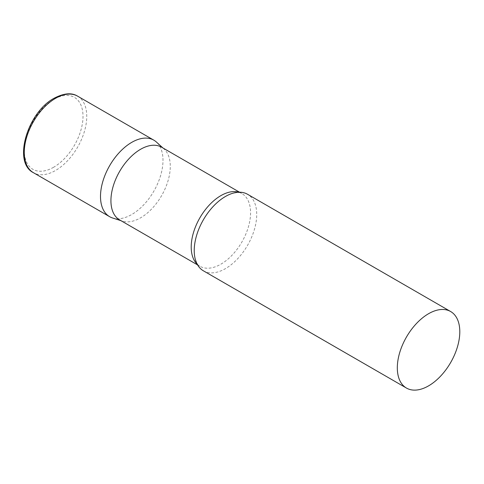 <?xml version="1.0" encoding="UTF-8"?>
<svg xmlns="http://www.w3.org/2000/svg" width="484" height="484" viewBox="0 0 484 484"><rect width="100%" height="100%" fill="white"/><g stroke="black" fill="none" stroke-linecap="round" stroke-linejoin="round"><path stroke-width="0.36" stroke-dasharray="2.42 1.81" d="M153.839 140.166A44.183 25.513 -60 0 1 160.609 175.571A44.183 25.513 -60 0 1 131.745 214.509A44.183 25.513 -60 0 1 109.656 216.699M119.615 219.899A41.975 24.236 120 0 0 122.398 221.127A41.975 24.236 120 0 0 153.652 206.795A41.975 24.236 120 0 0 170.283 166.411A41.975 24.236 120 0 0 164.046 148.993A41.975 24.236 120 0 0 161.596 147.197M112.578 217.988A44.183 25.513 120 0 0 145.484 202.905A44.183 25.513 120 0 0 162.987 160.398A44.183 25.513 120 0 0 156.423 142.054M203.383 270.81A44.183 25.513 120 0 0 237.432 258.976A44.183 25.513 120 0 0 256.72 214.509A44.183 25.513 120 0 0 247.566 194.284M77.603 96.153A44.183 25.513 -60 0 1 84.379 131.563A44.183 25.513 -60 0 1 55.515 170.495A44.183 25.513 -60 0 1 33.42 172.685M53.639 167.252A41.533 23.982 -60 0 1 24.267 150.294A41.533 23.982 -60 0 1 53.639 99.426A41.533 23.982 -60 0 1 83.006 116.384A41.533 23.982 -60 0 1 53.639 167.252M197.206 264.228A41.975 24.236 120 0 0 199.904 266.254A41.975 24.236 120 0 0 232.253 255.007A41.975 24.236 120 0 0 250.573 212.766A41.975 24.236 120 0 0 241.879 193.552A41.975 24.236 120 0 0 238.775 192.227M164.046 148.993L162.908 147.953M239.562 192.215L241.879 193.552C240.959 192.233 237.644 192.221 231.933 193.521M197.587 264.917L199.904 266.254C198.301 266.115 196.637 263.248 194.907 257.651M122.398 221.127L120.933 220.656"/><path stroke-width="0.73" d="M33.42 172.685L109.656 216.699A44.183 25.513 -60 0 1 102.88 181.294A44.183 25.513 -60 0 1 131.745 142.357A44.183 25.513 -60 0 1 153.839 140.166L77.603 96.153A44.183 25.513 -60 0 0 55.515 98.343A44.183 25.513 -60 0 0 26.644 137.281A44.183 25.513 -60 0 0 33.42 172.685C12.39 162.376 27.624 112.161 54.184 98.21C63.888 93.152 71.692 92.468 77.603 96.153M239.562 192.215L161.596 147.197A41.975 24.236 120 0 0 129.246 158.443A41.975 24.236 120 0 0 110.927 200.685A41.975 24.236 120 0 0 119.615 219.899L197.587 264.917M162.908 147.953L156.423 142.054A44.183 25.513 120 0 0 121.617 150.155A44.183 25.513 120 0 0 100.503 196.474A44.183 25.513 120 0 0 112.578 217.988L120.933 220.656M450.646 311.533L247.566 194.284A44.183 25.513 120 0 0 231.933 193.521A44.183 25.513 120 0 0 194.229 250.585A44.183 25.513 120 0 0 194.907 257.651A44.183 25.513 120 0 0 203.383 270.81L406.463 388.059A44.183 25.513 120 0 0 440.513 376.225A44.183 25.513 120 0 0 459.8 331.758A44.183 25.513 120 0 0 450.646 311.533A44.183 25.513 120 0 0 416.603 323.366A44.183 25.513 120 0 0 397.316 367.834A44.183 25.513 120 0 0 406.463 388.059M238.775 192.227A41.975 24.236 120 0 0 207.66 206.862A41.975 24.236 120 0 0 191.21 247.04A41.975 24.236 120 0 0 197.206 264.228"/></g></svg>
